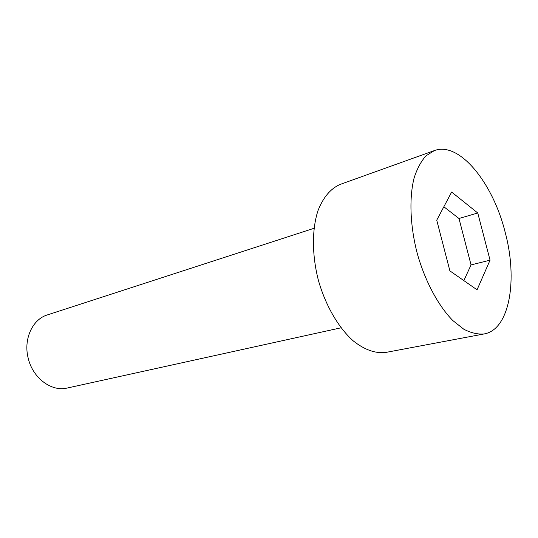 <?xml version="1.0" encoding="UTF-8"?>
<svg xmlns="http://www.w3.org/2000/svg" width="538" height="538" viewBox="0 0 538 538"><rect width="100%" height="100%" fill="white"/><g stroke="black" fill="none" stroke-linecap="round" stroke-linejoin="round"><path stroke-width="0.81" d="M505.074 231.912C492.869 182.859 459.418 141.131 434.374 150.586L426.035 155.805C421.099 161.245 417.132 168.623 414.119 177.93C409.028 197.95 410.07 225.893 417.306 253.667C425.114 281.28 438.356 305.907 452.882 320.601L463.756 329.195C470.965 332.948 477.778 334.528 484.187 333.937C509.809 329.532 517.993 279.343 505.074 231.912M477.058 289.807L449.896 270.89L436.735 220.176L451.644 192.059L477.764 213.001L490.051 260.17L477.058 289.807M434.374 150.586L340.406 184.326C330.736 188.414 323.251 197.211 317.965 210.714C311.852 229.497 311.899 255.22 318.449 280.52C325.604 305.658 338.584 327.877 353.352 340.978C364.751 349.949 375.652 353.755 386.062 352.383L484.187 333.937M341.045 327.803L67.23 388.032C51.621 391.973 32.885 378.241 28.265 358.436C23.181 339.417 32.415 319.303 47.364 314.918L314.01 228.307M443.843 206.767L458.981 218.495L471.053 264.911L463.85 280.607M458.981 218.495L477.764 213.001M471.053 264.911L490.051 260.17"/></g></svg>
